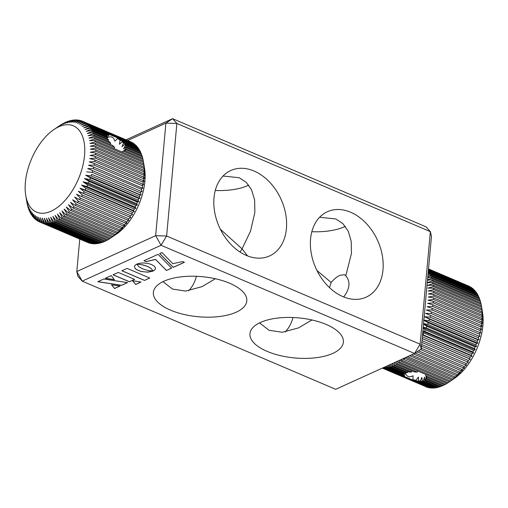 <?xml version="1.0" encoding="UTF-8"?>
<svg xmlns="http://www.w3.org/2000/svg" width="508" height="508" viewBox="0 0 508 508"><rect width="100%" height="100%" fill="white"/><g stroke="black" fill="none" stroke-linecap="round" stroke-linejoin="round"><path stroke-width="0.76" d="M316.929 270.472L331.14 282.467L329.495 287.63M331.14 282.467C334.099 279.032 337.045 276.638 339.979 275.292L344.494 274.714L345.777 275.812L351.453 253.46L351.231 241.465L348.285 231.28L342.932 223.672L335.832 218.961L319.621 217.253M247.593 255.924L242.062 248.85L250.539 231.115L254.883 212.249L254.622 199.993L251.587 189.795L246.221 182.321L239.262 177.743L223.05 176.035M246.367 255.429A46.914 33.846 -114.4 0 1 214.738 212.458A46.914 33.846 -114.4 0 1 230.791 170.517A46.914 33.846 -114.4 0 1 254.051 171.018A46.914 33.846 -114.4 0 1 285.68 213.989A46.914 33.846 -114.4 0 1 269.627 255.93A46.914 33.846 -114.4 0 1 246.367 255.429M215.329 278.74L202.051 286.652L185.566 291.078L172.434 289.039L162.973 281.667M342.938 296.64A46.914 33.846 -114.4 0 1 311.309 253.676A46.914 33.846 -114.4 0 1 327.362 211.734A46.914 33.846 -114.4 0 1 350.622 212.236A46.914 33.846 -114.4 0 1 382.251 255.206A46.914 33.846 -114.4 0 1 366.198 297.142A46.914 33.846 -114.4 0 1 342.938 296.64M311.899 319.957L298.621 327.87L282.302 332.276L269.005 330.257L259.544 322.878M326.231 324.466A46.914 20.123 -174.8 0 0 277.444 318.084A46.914 20.123 -174.8 0 0 249.942 333.661A46.914 20.123 -174.8 0 0 267.087 351.358A46.914 20.123 -174.8 0 0 315.874 357.746A46.914 20.123 -174.8 0 0 343.376 342.163A46.914 20.123 -174.8 0 0 326.231 324.466M229.66 283.254A46.914 20.123 -174.8 0 0 180.873 276.866A46.914 20.123 -174.8 0 0 153.372 292.443A46.914 20.123 -174.8 0 0 170.517 310.14A46.914 20.123 -174.8 0 0 219.304 316.528A46.914 20.123 -174.8 0 0 246.805 300.952A46.914 20.123 -174.8 0 0 229.66 283.254M220.358 229.254L242.062 248.85L240.062 252.051M293.008 317.513A46.914 33.846 -114.4 0 1 285.223 331.965M344.164 297.142L343.878 296.697C349.968 288.525 350.603 281.565 345.777 275.812M79.75 239.084L76.797 271.526L155.658 235.674L165.9 123.133L176.867 123.463L166.624 236.01L420.122 344.195L430.365 231.654L176.867 123.463L172.574 118.675L426.079 226.86L430.365 231.654L431.47 236.474L421.227 349.015L420.122 344.195L414.553 353.473L161.055 245.281L82.194 281.14L335.693 389.325L414.553 353.473L421.227 349.015M153.111 271.082L147.161 270.262L142.405 268.745L138.836 266.706L136.785 264.141L135.179 265.163L134.474 266.395L134.893 268.141L136.195 269.43L141.04 271.501L147.987 272.161L153.111 271.082M166.427 270.491L171.615 268.129L158.071 254.317L143.986 260.725L146.164 261.652L155.531 259.448L166.427 270.491L171.571 268.078M184.423 262.306L182.658 261.55L172.834 263.69L161.976 252.546L159.696 253.581L173.241 267.386L184.423 262.306M129.388 281.775L134.614 279.4L118.256 272.421L113.03 274.796L129.388 281.775L134.531 279.368M141.008 282.029L132.512 280.714L135.649 284.467L141.008 282.029M111.557 284.829L114.554 288.519L120.028 286.029L111.557 284.829M103.74 279.025L97.815 281.711L121.507 285.363L127.54 282.613L103.74 279.025M114.383 279.718L111.22 275.622L105.315 278.308L114.383 279.718M147.498 266.433L151.079 268.478L153.124 271.043L155.099 269.608L155.467 267.9L154.299 266.141L151.644 264.547L147.942 263.43L143.916 262.973L140.043 263.188L136.811 264.096L141.865 264.738L147.504 266.363L151.086 268.408L153.13 270.974L154.769 269.939L155.518 268.338M144.507 280.435L149.752 278.054L127.114 268.395L121.869 270.777L144.507 280.435L149.676 278.022M196.437 276.295A46.914 33.846 -114.4 0 1 188.652 290.747M215.259 190.487A46.914 20.123 -174.8 0 0 248.723 185.122M311.829 231.705A46.914 20.123 -174.8 0 0 345.294 226.333M126.047 139.827L172.574 118.675L165.9 123.133L127.66 140.519M166.624 236.01L155.658 235.674L161.055 245.281L166.624 236.01M76.797 271.526L77.908 276.346L82.194 281.14L76.797 271.526M121.952 270.739L144.513 280.365M136.957 264.033L142.761 264.852L147.504 266.363M105.429 278.251L114.319 279.635M97.936 281.661L121.514 285.293L127.432 282.6M111.633 284.842L114.56 288.449L119.913 286.017M132.588 280.727L135.655 284.397L140.894 282.01M113.113 274.758L129.394 281.705M159.753 253.556L173.247 267.316L184.347 262.274M144.069 260.687L146.171 261.582L155.537 259.378L166.434 270.415M134.474 266.389L134.899 268.072L136.201 269.361L141.046 271.431L147.015 272.123L152.959 271.069M426.339 376.072L425.437 379.952L424.58 380.422L424.555 377.025L423.291 380.816L422.008 380.987L421.964 377.393L420.186 381.006L418.401 380.841L418.427 377.107L415.792 380.371L412.915 379.616L413.074 375.787C409.048 377.749 406.432 376.631 405.213 372.434M405.041 373.202L404.419 375.983L403.562 375.152L403.631 374.053M403.708 373.971L387.801 367.182A54.731 29.756 113.1 0 1 386.766 367.341L403.415 374.447L403.879 373.253M405.257 373.12L390.131 366.662A54.731 29.756 113.1 0 1 389.071 366.928L404.412 373.482L405.257 373.12L405.505 372.288M427.488 280.226L431.838 279.724A54.731 29.756 113.1 0 1 432.187 280.911L426.974 282.797L432.556 282.391A54.731 29.756 113.1 0 1 432.829 283.654L427.533 285.388L433.114 285.223A54.731 29.756 113.1 0 1 433.311 286.55L427.939 288.112L433.502 288.201A54.731 29.756 113.1 0 1 433.629 289.592L428.187 290.976L433.724 291.313A54.731 29.756 113.1 0 1 433.769 292.767L428.276 293.948L433.781 294.545A54.731 29.756 113.1 0 1 433.749 296.043L428.212 297.021L433.661 297.885A54.731 29.756 113.1 0 1 433.553 299.422L427.99 300.177L433.375 301.308A54.731 29.756 113.1 0 1 433.191 302.882L427.615 303.409L432.924 304.8A54.731 29.756 113.1 0 1 432.797 305.6A54.731 29.756 113.1 0 1 432.664 306.407L480.949 327.012A54.731 29.756 -66.9 0 0 481.082 326.212A54.731 29.756 -66.9 0 0 481.209 325.412L481.933 326.593L481.476 323.488A54.731 29.756 -66.9 0 0 481.66 321.913L482.314 323.361L481.838 320.034A54.731 29.756 -66.9 0 0 481.946 318.491L482.536 320.205L482.035 316.655A54.731 29.756 -66.9 0 0 482.067 315.151L482.6 317.132L482.054 313.373A54.731 29.756 -66.9 0 0 482.009 311.918L482.511 314.16L481.914 310.204A54.731 29.756 -66.9 0 0 481.787 308.807L481.597 307.162A54.731 29.756 -66.9 0 0 481.4 305.829L482.536 312.617A46.914 25.502 113.1 0 1 482.289 330.244A46.914 25.502 113.1 0 1 454.476 378.365L449.358 381.845A54.731 29.756 -66.9 0 0 450.456 381.038L402.171 360.432A54.731 29.756 113.1 0 1 401.072 361.232L449.358 381.845M469.964 286.798L469.906 286.633A54.731 29.756 -66.9 0 0 469.055 286.22L428.517 268.923M471.811 288.068L471.691 287.719A54.731 29.756 -66.9 0 0 470.897 287.198L428.504 269.107M473.526 289.566L473.361 289.039A54.731 29.756 -66.9 0 0 472.618 288.411L428.46 269.564M475.101 291.287L474.904 290.595A54.731 29.756 -66.9 0 0 474.224 289.858L428.39 270.3M476.536 293.224L476.314 292.367A54.731 29.756 -66.9 0 0 475.691 291.535L428.301 271.31M477.818 295.37L477.577 294.361A54.731 29.756 -66.9 0 0 477.025 293.434L428.739 272.821A54.731 29.756 113.1 0 1 429.292 273.755L428.028 274.339M478.949 297.713L478.695 296.558A54.731 29.756 -66.9 0 0 478.206 295.535L429.92 274.93A54.731 29.756 113.1 0 1 430.409 275.946L427.774 277.076M479.927 300.247L479.66 298.945A54.731 29.756 -66.9 0 0 479.247 297.84L430.962 277.235A54.731 29.756 113.1 0 1 431.375 278.34L427.52 279.864M480.739 302.952L480.473 301.517A54.731 29.756 -66.9 0 0 480.124 300.33L431.838 279.724M433.114 285.223L481.4 305.829L481.114 304.26A54.731 29.756 -66.9 0 0 480.841 302.997L432.556 282.391M427.717 277.736L430.962 277.235M427.939 275.317L429.92 274.93M428.149 272.961L428.739 272.821M403.562 375.152L385.534 367.455A54.731 29.756 113.1 0 1 384.524 367.494L404.419 375.983M391.42 366.274L406.546 372.726L407.841 372.447L392.5 365.893A54.731 29.756 113.1 0 1 391.42 366.274L390.265 364.515M393.808 365.373L409.708 372.154L411.543 371.989L394.9 364.884A54.731 29.756 113.1 0 1 393.808 365.373L392.481 363.506M396.221 364.223L414.249 371.92L417.208 372.116L397.32 363.626A54.731 29.756 113.1 0 1 396.221 364.223L394.837 362.439M425.85 374.453L425.71 375.749L426.472 377.139L444.506 384.835A54.731 29.756 -66.9 0 0 445.605 384.239L425.71 375.749M445.605 384.239L446.843 383.413M426.72 377.241L426.187 379.19L442.093 385.978A54.731 29.756 -66.9 0 0 443.186 385.489L426.536 378.384M443.186 385.489L444.329 384.759M424.58 380.422L439.706 386.88A54.731 29.756 -66.9 0 0 440.785 386.499L425.437 379.952M440.785 386.499L441.82 385.864M422.008 380.987L437.356 387.54A54.731 29.756 -66.9 0 0 438.417 387.274L423.291 380.816M438.417 387.274L439.337 386.721M389.071 366.928L388.182 365.462M418.401 380.841L435.051 387.947A54.731 29.756 -66.9 0 0 436.086 387.795L420.186 381.006M436.086 387.795L436.893 387.337M386.766 367.341L386.22 366.357M412.915 379.616L432.81 388.106A54.731 29.756 -66.9 0 0 433.819 388.061L415.792 380.371M433.819 388.061L434.486 387.706M425.52 386.632L426.549 387.071A54.731 29.756 -66.9 0 0 427.444 387.369L382.34 368.122M382.537 368.027L428.549 387.661A54.731 29.756 -66.9 0 0 429.482 387.852L382.778 367.919M383.159 367.748L430.638 388.01A54.731 29.756 -66.9 0 0 431.616 388.08L383.546 367.57M399.745 362.14A54.731 29.756 113.1 0 1 398.647 362.845L446.932 383.451A54.731 29.756 -66.9 0 0 448.031 382.753L399.745 362.14L398.97 360.559M404.578 358.502A54.731 29.756 113.1 0 1 403.492 359.404L451.777 380.009A54.731 29.756 -66.9 0 0 452.863 379.114L404.349 358.108M405.943 357.384L454.171 377.971A54.731 29.756 -66.9 0 0 455.244 376.974L407.594 356.635M409.639 355.708L456.533 375.723A54.731 29.756 -66.9 0 0 457.587 374.644L411.372 354.921M413.525 353.943L458.851 373.285A54.731 29.756 -66.9 0 0 459.88 372.123L415.188 353.047M416.992 351.841L461.112 370.669A54.731 29.756 -66.9 0 0 462.115 369.43L418.522 350.825M420.395 349.574L463.302 367.887A54.731 29.756 -66.9 0 0 464.274 366.573L421.297 348.234M421.488 346.202L465.417 364.954A54.731 29.756 -66.9 0 0 466.35 363.576L421.64 344.494M421.83 342.405L467.443 361.874A54.731 29.756 -66.9 0 0 468.332 360.439L421.989 340.658M422.18 338.538L469.373 358.673A54.731 29.756 -66.9 0 0 470.211 357.188L422.345 336.76M423.697 333.229A54.731 29.756 113.1 0 1 422.91 334.759L471.195 355.365A54.731 29.756 -66.9 0 0 471.983 353.841L422.732 332.48M425.342 329.794A54.731 29.756 113.1 0 1 424.612 331.362L472.897 351.968A54.731 29.756 -66.9 0 0 473.627 350.399L425.342 329.794L423.12 328.225M426.866 326.288A54.731 29.756 113.1 0 1 426.193 327.882L474.478 348.494A54.731 29.756 -66.9 0 0 475.151 346.894L426.866 326.288L423.494 324.161M428.25 322.732A54.731 29.756 113.1 0 1 427.641 324.352L475.926 344.957A54.731 29.756 -66.9 0 0 476.536 343.345L428.25 322.732L423.469 320.046L428.949 320.777L477.234 341.382A54.731 29.756 -66.9 0 0 477.774 339.75L429.489 319.145A54.731 29.756 113.1 0 1 428.949 320.777M430.587 315.538A54.731 29.756 113.1 0 1 430.111 317.176L478.396 337.782A54.731 29.756 -66.9 0 0 478.873 336.15L425.564 313.353L479.882 336.537L479.406 334.175A54.731 29.756 -66.9 0 0 479.812 332.543L431.527 311.937A54.731 29.756 113.1 0 1 431.121 313.569L479.406 334.175M432.308 308.35A54.731 29.756 113.1 0 1 431.971 309.969L480.257 330.581A54.731 29.756 -66.9 0 0 480.593 328.955L432.308 308.35L427.082 306.692L432.664 306.407M481.209 325.412L432.924 304.8M433.191 302.882L481.476 323.488M481.66 321.913L433.375 301.308M433.553 299.422L481.838 320.034M481.946 318.491L433.661 297.885M433.749 296.043L482.035 316.655M482.067 315.151L433.781 294.545M433.769 292.767L482.054 313.373M482.009 311.918L433.724 291.313M433.629 289.592L481.914 310.204M481.787 308.807L433.502 288.201M433.311 286.55L481.597 307.162M432.829 283.654L481.114 304.26M432.187 280.911L480.473 301.517M431.375 278.34L479.66 298.945M430.409 275.946L478.695 296.558M429.292 273.755L477.577 294.361M428.25 271.856L476.314 292.367M428.352 270.726L474.904 290.595M428.435 269.862L473.361 289.039M428.485 269.278L471.691 287.719M428.511 268.967L469.906 286.633M385.324 366.763L385.534 367.455M387.369 365.83L387.801 367.182M389.496 364.865L390.131 366.662M391.719 363.855L392.5 365.893M394.03 362.801L394.9 364.884M396.45 361.702L397.32 363.626M398.647 362.845L397.339 361.296M401.072 361.232L400.012 360.083M401.599 359.359L402.171 360.432M403.492 359.404L402.863 358.788M422.91 334.759L422.535 334.632M424.612 331.362L422.878 330.86M426.193 327.882L423.215 327.184M427.641 324.352L423.545 323.596M430.111 317.176L424.586 316.706L429.489 319.145M431.121 313.569L425.564 313.353M431.971 309.969L426.396 310.013L431.527 311.937M480.593 328.955L481.4 329.876L480.949 327.012M479.812 332.543L480.714 333.197L480.257 330.581M478.873 336.15L479.882 336.537M477.774 339.75L478.911 339.89L478.396 337.782M476.536 343.345L477.793 343.224L477.234 341.382M475.151 346.894L476.542 346.539L475.926 344.957M473.627 350.399L475.164 349.809L474.478 348.494M471.983 353.841L473.666 353.016L472.897 351.968M470.211 357.188L472.053 356.152L471.195 355.365M468.332 360.439L470.332 359.2L469.373 358.673M466.35 363.576L468.516 362.14L467.443 361.874M464.274 366.573L466.611 364.96L465.417 364.954M462.115 369.43L464.63 367.652L463.302 367.887M459.88 372.123L462.572 370.192L461.112 370.669M457.587 374.644L460.458 372.58L458.851 373.285M455.244 376.974L458.292 374.796L456.533 375.723M452.863 379.114L456.089 376.828L454.171 377.971M450.456 381.038L451.777 380.009M448.031 382.753L451.612 380.314M431.616 388.08L432.137 387.82M429.482 387.852L429.857 387.674M424.586 316.706L478.911 339.89M423.85 320.205L477.793 343.224M423.513 323.907L476.542 346.539M423.177 327.622L475.164 349.809M422.84 331.324L473.666 353.016M422.504 335.007L472.053 356.152M422.173 338.645L470.332 359.2M417.208 372.116L417.557 370.916M411.543 371.989L411.886 370.91M426.187 379.19L426.32 376.72M407.841 372.447L408.153 371.494M107.366 137.776L107.086 136.862L91.738 130.315A54.731 29.756 113.1 0 1 92.24 131.318L107.366 137.776L106.877 138.595M106.534 136.627L107.175 135.35L90.532 128.245A54.731 29.756 113.1 0 1 91.097 129.153L106.998 135.941M107.029 135.738L107.836 134.893L109.068 134.874L107.01 137.801C110.954 135.801 113.57 136.919 114.865 141.154L117.57 138.5L120.059 140.113L119.45 144.234L122.168 141.745L123.476 142.977L122.022 146.704L124.676 144.374L125.4 145.472L123.469 148.939L125.959 146.736L126.168 147.733L141.516 154.286A54.731 29.756 -66.9 0 0 141.084 153.194L125.959 146.736M42.355 140.564A46.914 25.502 -66.9 0 0 25.737 195.383A46.914 25.502 -66.9 0 0 67.558 197.421A46.914 25.502 -66.9 0 0 83.941 141.307A46.914 25.502 -66.9 0 0 53.791 129.635A46.914 25.502 -66.9 0 0 42.355 140.564M61.049 218.338L109.334 238.951A54.731 29.756 -66.9 0 0 110.433 238.233L111.76 237.299A54.731 29.756 -66.9 0 0 112.859 236.48L114.173 235.439A54.731 29.756 -66.9 0 0 115.265 234.518L118.459 232.251L116.567 233.356A54.731 29.756 -66.9 0 0 117.64 232.353L120.656 230.188L118.923 231.083A54.731 29.756 -66.9 0 0 119.971 229.984L122.815 227.94L121.228 228.613A54.731 29.756 -66.9 0 0 122.257 227.438L124.917 225.533L123.482 225.971A54.731 29.756 -66.9 0 0 123.977 225.349A54.731 29.756 -66.9 0 0 124.479 224.714L76.194 204.108A54.731 29.756 113.1 0 1 75.692 204.737A54.731 29.756 113.1 0 1 75.197 205.359L70.599 202.349L73.971 206.826A54.731 29.756 113.1 0 1 72.942 208.007L68.491 204.756L71.685 209.379A54.731 29.756 113.1 0 1 70.637 210.471L66.332 207.004L69.355 211.741A54.731 29.756 113.1 0 1 68.282 212.75L64.135 209.067L66.973 213.912A54.731 29.756 113.1 0 1 65.888 214.827L61.913 210.947L64.573 215.875A54.731 29.756 113.1 0 1 63.475 216.694L59.665 212.623L62.147 217.621A54.731 29.756 113.1 0 1 61.049 218.338L57.41 214.097L59.722 219.145A54.731 29.756 113.1 0 1 58.623 219.761L55.156 215.354L57.296 220.434A54.731 29.756 113.1 0 1 56.204 220.942L52.921 216.389L54.896 221.488A54.731 29.756 113.1 0 1 53.816 221.888L50.705 217.208L52.521 222.301A54.731 29.756 113.1 0 1 51.454 222.587L48.527 217.792L50.184 222.86A54.731 29.756 113.1 0 1 49.143 223.037L46.393 218.148L47.904 223.177A54.731 29.756 113.1 0 1 46.895 223.234L44.323 218.269L45.688 223.234A54.731 29.756 113.1 0 1 44.71 223.183L42.31 218.154L43.548 223.044A54.731 29.756 113.1 0 1 42.602 222.879L40.38 217.805L41.491 222.606A54.731 29.756 113.1 0 1 40.589 222.326L38.532 217.227L39.529 221.913A54.731 29.756 113.1 0 1 39.51 221.907A54.731 29.756 113.1 0 1 38.672 221.52L36.779 216.421L37.668 220.98A54.731 29.756 113.1 0 1 36.862 220.478L35.128 215.392L35.928 219.805A54.731 29.756 113.1 0 1 35.173 219.196L33.591 214.141L34.303 218.396A54.731 29.756 113.1 0 1 33.611 217.678L32.175 212.674L32.81 216.757A54.731 29.756 113.1 0 1 32.182 215.938L30.88 211.004L31.458 214.897A54.731 29.756 113.1 0 1 30.893 213.982L29.718 209.137L30.245 212.827A54.731 29.756 113.1 0 1 29.75 211.823L28.696 207.074L29.185 210.553A54.731 29.756 113.1 0 1 28.753 209.461L27.813 204.838L28.277 208.096A54.731 29.756 113.1 0 1 27.921 206.921L27.083 202.432L27.534 205.454A54.731 29.756 113.1 0 1 27.248 204.203L26.949 202.648A54.731 29.756 113.1 0 1 26.899 202.355L25.737 195.383M143.37 161.392A54.731 29.756 -66.9 0 0 143.32 161.1L95.034 140.487A54.731 29.756 113.1 0 1 95.244 141.808L143.529 162.42A54.731 29.756 -66.9 0 0 143.37 161.392L144.539 168.364A46.914 25.502 113.1 0 1 127.914 223.183A46.914 25.502 113.1 0 1 116.478 234.112L111.569 237.458M58.623 219.761L106.909 240.367A54.731 29.756 -66.9 0 0 108.007 239.751L109.264 238.919M56.204 220.942L104.489 241.554A54.731 29.756 -66.9 0 0 105.581 241.046L106.743 240.297M53.816 221.888L102.102 242.494A54.731 29.756 -66.9 0 0 103.181 242.1L104.235 241.44M51.454 222.587L99.739 243.192A54.731 29.756 -66.9 0 0 100.806 242.907L101.746 242.348M49.143 223.037L97.428 243.643A54.731 29.756 -66.9 0 0 98.469 243.472L99.295 243.002M46.895 223.234L95.18 243.84A54.731 29.756 -66.9 0 0 96.19 243.783L96.882 243.408M44.71 223.183L92.996 243.789A54.731 29.756 -66.9 0 0 93.974 243.846L94.526 243.561M42.602 222.879L90.888 243.484A54.731 29.756 -66.9 0 0 91.834 243.656L92.227 243.465M40.589 222.326L88.875 242.932A54.731 29.756 -66.9 0 0 89.776 243.211L90.005 243.11M39.51 221.907L87.795 242.513A54.731 29.756 -66.9 0 0 87.795 242.513A54.731 29.756 -66.9 0 0 87.814 242.526L87.865 242.5M120.059 140.113L138.093 147.809A54.731 29.756 -66.9 0 0 137.458 146.99L117.57 138.5M123.476 142.977L139.382 149.765A54.731 29.756 -66.9 0 0 138.817 148.85L122.168 141.745M125.4 145.472L140.526 151.924A54.731 29.756 -66.9 0 0 140.024 150.92L124.676 144.374M141.992 155.651L126.086 148.869L125.698 149.72L142.348 156.826A54.731 29.756 -66.9 0 0 141.992 155.651M142.735 158.293L124.708 150.597L123.133 151.054L143.021 159.544A54.731 29.756 -66.9 0 0 142.735 158.293M30.651 212.998L30.245 212.827M31.96 215.113L31.458 214.897M33.42 217.011L32.81 216.757M113.938 148.552L114.63 147.428L112.484 145.377L94.45 137.687A54.731 29.756 113.1 0 1 94.736 138.938L114.63 147.428M94.736 138.938L89.452 140.697L95.034 140.487M110.109 144.367L110.712 143.326L109.607 141.834L93.707 135.045A54.731 29.756 113.1 0 1 94.063 136.22L110.712 143.326M94.063 136.22L88.868 138.132L94.45 137.687M126.168 147.733L123.927 150.997L126.086 148.869M108.045 141.167L108.579 140.227L107.925 139.04L92.799 132.582A54.731 29.756 113.1 0 1 93.231 133.674L108.579 140.227M93.231 133.674L88.138 135.725L93.707 135.045M92.24 131.318L87.255 133.49L92.799 132.582M91.097 129.153L86.233 131.426L91.738 130.315M109.068 134.874L89.173 126.384A54.731 29.756 113.1 0 1 89.808 127.197L107.836 134.893M89.808 127.197L85.071 129.559L90.532 128.245M53.791 129.635L59.836 125.514A54.731 29.756 113.1 0 1 60.935 124.797L61.004 124.828M60.935 124.797L62.268 123.99A54.731 29.756 113.1 0 1 63.367 123.381L63.525 123.45M63.367 123.381L60.795 125.209L64.687 122.701A54.731 29.756 113.1 0 1 65.78 122.193L66.034 122.301M65.78 122.193L63.03 124.174L67.094 121.647A54.731 29.756 113.1 0 1 68.174 121.253L68.523 121.399M68.174 121.253L65.246 123.355L69.469 120.841A54.731 29.756 113.1 0 1 70.529 120.555L70.98 120.745M70.529 120.555L67.424 122.771L71.799 120.275A54.731 29.756 113.1 0 1 72.841 120.104L73.387 120.339M72.841 120.104L69.552 122.415L74.079 119.964A54.731 29.756 113.1 0 1 75.095 119.907L75.749 120.186M75.095 119.907L71.628 122.295L76.295 119.901A54.731 29.756 113.1 0 1 77.279 119.958L78.041 120.282M77.279 119.958L73.641 122.409L78.442 120.091A54.731 29.756 113.1 0 1 79.381 120.263L80.264 120.637M79.381 120.263L75.571 122.758L80.499 120.536A54.731 29.756 113.1 0 1 81.401 120.815L82.404 121.247M81.401 120.815L77.419 123.336L82.461 121.222A54.731 29.756 113.1 0 1 82.474 121.234A54.731 29.756 113.1 0 1 83.312 121.615L131.597 142.227A54.731 29.756 -66.9 0 0 130.759 141.84A54.731 29.756 -66.9 0 0 130.746 141.834L82.493 121.241M133.407 143.269A54.731 29.756 -66.9 0 0 132.601 142.767L84.315 122.161A54.731 29.756 113.1 0 1 85.122 122.663L133.515 143.586M135.096 144.551A54.731 29.756 -66.9 0 0 134.347 143.942L86.062 123.336A54.731 29.756 113.1 0 1 86.811 123.946L135.096 144.551L135.255 145.047M136.658 146.069A54.731 29.756 -66.9 0 0 135.966 145.352L87.681 124.746A54.731 29.756 113.1 0 1 88.373 125.463L136.658 146.069L136.855 146.736M143.872 165.437A54.731 29.756 -66.9 0 0 143.739 164.052L95.453 143.447A54.731 29.756 113.1 0 1 95.587 144.831L143.872 165.437L144.482 169.424L143.986 167.145L95.701 146.539A54.731 29.756 113.1 0 1 95.764 147.98L144.05 168.586A54.731 29.756 -66.9 0 0 143.986 167.145M144.05 171.85A54.731 29.756 -66.9 0 0 144.069 170.358L95.783 149.752A54.731 29.756 113.1 0 1 95.764 151.244L144.05 171.85L144.558 175.438L143.98 173.679L95.694 153.073A54.731 29.756 113.1 0 1 95.599 154.61L143.885 175.216A54.731 29.756 -66.9 0 0 143.98 173.679M143.548 178.664A54.731 29.756 -66.9 0 0 143.726 177.089L95.441 156.483A54.731 29.756 113.1 0 1 95.263 158.052L143.548 178.664L144.012 181.8L143.294 180.575L95.009 159.969A54.731 29.756 113.1 0 1 94.767 161.563L143.053 182.175A54.731 29.756 -66.9 0 0 143.294 180.575M142.386 185.731A54.731 29.756 -66.9 0 0 142.704 184.118L94.418 163.506A54.731 29.756 113.1 0 1 94.101 165.125L142.386 185.731L142.843 188.392L93.669 167.088A54.731 29.756 113.1 0 1 93.269 168.719L141.554 189.325A54.731 29.756 -66.9 0 0 141.954 187.693M140.57 192.932A54.731 29.756 -66.9 0 0 141.04 191.3L92.754 170.688A54.731 29.756 113.1 0 1 92.285 172.326L140.57 192.932L141.078 195.085L91.681 174.295A54.731 29.756 113.1 0 1 91.148 175.927L139.433 196.532A54.731 29.756 -66.9 0 0 139.967 194.907L91.681 174.295M138.151 200.114A54.731 29.756 -66.9 0 0 138.754 198.495L90.468 177.889A54.731 29.756 113.1 0 1 89.865 179.508L138.151 200.114L138.76 201.739L84.436 178.556L89.103 181.451A54.731 29.756 113.1 0 1 88.443 183.051L136.728 203.657A54.731 29.756 -66.9 0 0 137.389 202.057L89.103 181.451M135.172 207.143A54.731 29.756 -66.9 0 0 135.89 205.575L87.605 184.969A54.731 29.756 113.1 0 1 86.887 186.538L135.172 207.143L135.922 208.236L81.604 185.058L85.979 188.417A54.731 29.756 113.1 0 1 85.198 189.954L133.483 210.56A54.731 29.756 -66.9 0 0 134.264 209.023L85.979 188.417M131.686 213.881A54.731 29.756 -66.9 0 0 132.512 212.388L84.226 191.783A54.731 29.756 113.1 0 1 83.401 193.275L132.626 214.446L78.302 191.262L82.366 195.053A54.731 29.756 113.1 0 1 81.49 196.494L129.775 217.1A54.731 29.756 -66.9 0 0 130.651 215.659L82.366 195.053M127.762 220.199A54.731 29.756 -66.9 0 0 128.683 218.815L80.397 198.203A54.731 29.756 113.1 0 1 79.477 199.593L127.762 220.199L128.937 220.25L126.625 221.837L78.34 201.225A54.731 29.756 113.1 0 1 77.375 202.552L125.66 223.158A54.731 29.756 -66.9 0 0 126.625 221.837M75.197 205.359L123.482 225.971M122.257 227.438L73.971 206.826M72.942 208.007L121.228 228.613M119.971 229.984L71.685 209.379M70.637 210.471L118.923 231.083M117.64 232.353L69.355 211.741M68.282 212.75L116.567 233.356M115.265 234.518L66.973 213.912M65.888 214.827L114.173 235.439M112.859 236.48L64.573 215.875M63.475 216.694L111.76 237.299M110.433 238.233L62.147 217.621M108.007 239.751L59.722 219.145M105.581 241.046L57.296 220.434M103.181 242.1L54.896 221.488M100.806 242.907L52.521 222.301M98.469 243.472L50.184 222.86M96.19 243.783L47.904 223.177M93.974 243.846L45.688 223.234M91.834 243.656L43.548 223.044M89.776 243.211L41.491 222.606M87.814 242.526L39.529 221.913M38.621 221.386L37.668 220.98M36.754 220.161L35.928 219.805M35.02 218.7L34.303 218.396M138.309 148.634L138.093 147.809M139.617 150.749L139.382 149.765M140.779 153.06L140.526 151.924M141.776 155.562L141.516 154.286M142.615 158.242L142.348 156.826M143.294 161.087L143.021 159.544M143.739 164.052L143.529 162.42M144.069 170.358L144.596 172.377L144.05 168.586M143.726 177.089L144.361 178.581L143.885 175.216M142.704 184.118L143.504 185.077L143.053 182.175M141.04 191.3L142.037 191.732L141.554 189.325M139.967 194.907L141.078 195.085M138.754 198.495L139.986 198.425L139.433 196.532M137.389 202.057L138.76 201.739M135.89 205.575L137.401 205.016L136.728 203.657M134.264 209.023L135.922 208.236M132.512 212.388L134.328 211.385L133.483 210.56M130.651 215.659L132.626 214.446M128.683 218.815L130.823 217.405L129.775 217.1M124.479 224.714L126.962 222.961L125.66 223.158M77.375 202.552L72.638 199.777L76.194 204.108M79.477 199.593L74.612 197.066L78.34 201.225M81.49 196.494L76.505 194.221L80.397 198.203M83.401 193.275L78.302 191.262M85.198 189.954L80.004 188.201L84.226 191.783M86.887 186.538L81.604 185.058M88.443 183.051L83.083 181.832L87.605 184.969M89.865 179.508L84.436 178.556M91.148 175.927L85.668 175.241L90.468 177.889M92.285 172.326L86.76 171.901M93.269 168.719L87.713 168.548L92.754 170.688M94.101 165.125L88.519 165.208L93.669 167.088M94.767 161.563L89.179 161.893L94.418 163.506M95.263 158.052L89.687 158.617L95.009 159.969M95.599 154.61L90.043 155.397L95.441 156.483M95.764 151.244L90.24 152.254L95.694 153.073M95.764 147.98L90.278 149.193L95.783 149.752M95.587 144.831L90.157 146.24L95.701 146.539M95.244 141.808L89.884 143.402L95.453 143.447M88.373 125.463L83.776 127.889L89.173 126.384M86.811 123.946L82.359 126.422L87.681 124.746M85.122 122.663L80.823 125.171L86.062 123.336M83.312 121.615L79.172 124.142L84.315 122.161M134.328 211.385L80.004 188.201M137.401 205.016L83.083 181.832M139.986 198.425L85.668 175.241M123.133 151.054L122.212 152.089M125.698 149.72L124.936 150.692M130.759 141.84L82.474 121.234"/></g></svg>
